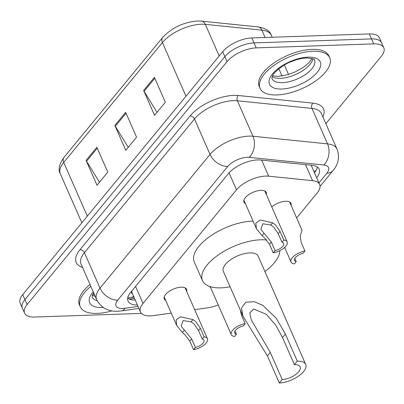 <?xml version="1.0" encoding="UTF-8"?>
<svg xmlns="http://www.w3.org/2000/svg" width="404" height="404" viewBox="0 0 404 404"><rect width="100%" height="100%" fill="white"/><g stroke="black" fill="none" stroke-linecap="round" stroke-linejoin="round"><path stroke-width="0.61" d="M271.776 206.914A12.171 5.469 -23.7 0 1 285.668 201.268A12.171 5.469 -23.7 0 1 291.052 203.369A12.171 5.469 -23.7 0 1 291.122 205.414M165.741 300.495A12.171 5.469 -23.7 0 1 164.282 299.056A12.171 5.469 -23.7 0 1 168.852 291.602A12.171 5.469 -23.7 0 1 181.174 287.173A12.171 5.469 -23.7 0 1 186.562 289.274A12.171 5.469 -23.7 0 1 186.633 291.324M245.435 203.667A12.171 5.469 -23.7 0 1 243.976 202.232A12.171 5.469 -23.7 0 1 248.546 194.779A12.171 5.469 -23.7 0 1 260.868 190.35A12.171 5.469 -23.7 0 1 266.256 192.45A12.171 5.469 -23.7 0 1 266.327 194.496M296.622 217.948L317.095 193.072A22.816 10.252 156.3 0 0 319.63 184.527A22.816 10.252 156.3 0 0 312.55 180.679L268.67 176.184A22.816 10.252 156.3 0 0 265.645 176.094A22.816 10.252 156.3 0 0 236.497 189.829L143.006 303.419A22.816 10.252 156.3 0 0 140.471 311.964A22.816 10.252 156.3 0 0 153.924 315.59L171.266 313.08M140.471 311.964L132.28 293.299A22.816 10.252 -23.7 0 1 131.891 290.875M194.693 309.681L207.954 307.762A22.816 10.252 156.3 0 0 218.226 304.889M210.459 287.204A12.171 5.469 -23.7 0 1 209.383 286.38M316.635 177.704L316.645 177.689A22.816 10.252 156.3 0 0 319.18 169.145A22.816 10.252 156.3 0 0 312.1 165.302L260.54 160.019A22.816 10.252 156.3 0 0 257.515 159.928A22.816 10.252 156.3 0 0 228.366 173.659L130.553 292.501A22.816 10.252 156.3 0 0 128.018 301.046A22.816 10.252 156.3 0 0 137.416 305M141.456 313.403L34.673 317.039A22.816 10.252 -23.7 0 1 24.568 313.105A22.816 10.252 -23.7 0 1 27.103 304.56L227.058 61.62A22.816 10.252 -23.7 0 1 256.207 47.889L373.7 43.885A22.816 10.252 -23.7 0 1 383.8 47.818A22.816 10.252 -23.7 0 1 381.265 56.368L325.861 123.68M24.568 313.105L20.2 303.151A22.816 10.252 -23.7 0 1 22.735 294.602L222.69 51.667A22.816 10.252 -23.7 0 1 251.833 37.936L369.327 33.931L371.513 38.905A22.816 10.252 -23.7 0 1 381.613 42.844A22.816 10.252 -23.7 0 0 371.513 38.905L254.02 42.91L371.513 38.905L373.7 43.885M222.69 51.667L224.871 56.646A22.816 10.252 -23.7 0 1 254.02 42.91A22.816 10.252 -23.7 0 0 224.871 56.646L24.917 299.581L224.871 56.646L227.058 61.62M22.387 308.126A22.816 10.252 -23.7 0 1 24.917 299.581A22.816 10.252 -23.7 0 0 22.387 308.126M135.229 300.021A22.816 10.252 -23.7 0 1 127.674 298.233M317.337 166.983A22.816 10.252 -23.7 0 1 314.458 172.715L314.448 172.73M99.485 182.239L86.537 161.226A6.085 4.065 -140.5 0 1 86.082 160.363L97.005 185.249L107.797 172.139L96.874 147.253L86.082 160.363M157.025 112.327L144.077 91.314A6.085 4.065 -140.5 0 1 143.622 90.451L154.55 115.337L165.337 102.232L154.414 77.346L143.622 90.451M128.255 147.283L115.307 126.27A6.085 4.065 -140.5 0 1 114.852 125.407L125.775 150.293L136.567 137.183L125.644 112.302L114.852 125.407M369.327 33.931A22.816 10.252 -23.7 0 1 379.432 37.865L383.8 47.818M276.932 94.94A38.026 17.084 -23.7 0 1 260.095 88.38A38.026 17.084 -23.7 0 1 274.377 65.089A38.026 17.084 -23.7 0 1 312.893 51.247A38.026 17.084 -23.7 0 1 329.73 57.807A38.026 17.084 -23.7 0 1 315.448 81.098A38.026 17.084 -23.7 0 1 276.932 94.94M260.095 88.38L259.272 86.512A38.026 17.084 -23.7 0 1 273.553 63.221A38.026 17.084 -23.7 0 1 312.075 49.379A38.026 17.084 -23.7 0 1 328.912 55.944L329.73 57.807M297.288 361.151L294.41 364.65A12.928 5.808 -23.7 0 1 300.137 366.877A12.928 5.808 -23.7 0 1 295.279 374.796A12.928 5.808 -23.7 0 1 282.184 379.502L279.305 382.997L267.408 355.889L243.087 316.388L241.446 308.08L245.733 302.288L254.136 301.677L262.711 305.267L276.311 318.332L285.386 334.042L297.288 361.151A19.013 8.545 -23.7 0 1 305.707 364.433A19.013 8.545 -23.7 0 1 298.566 376.079A19.013 8.545 -23.7 0 1 279.305 382.997M294.41 364.65L282.512 337.537L275.796 325.225L266.286 314.272L253.692 309.055L249.783 312.984L251.232 319.806L270.281 352.394L282.184 379.502M305.707 364.433L258.186 256.187A19.013 8.545 156.3 0 0 249.768 252.904A19.013 8.545 156.3 0 0 230.512 259.822A19.013 8.545 156.3 0 0 223.372 271.468L243.087 316.388M230.098 286.8A41.829 18.796 -23.7 0 1 220.998 287.86A41.829 18.796 -23.7 0 1 202.48 280.639A41.829 18.796 -23.7 0 1 218.19 255.02A41.829 18.796 -23.7 0 1 260.56 239.794A41.829 18.796 -23.7 0 1 266.696 240.026M202.48 280.639L194.284 261.974A41.829 18.796 -23.7 0 1 209.994 236.36A41.829 18.796 -23.7 0 1 252.364 221.129A41.829 18.796 -23.7 0 1 253.091 221.114M279.815 250.682A41.829 18.796 -23.7 0 1 264.918 271.513M111.923 310.868A38.026 17.084 -23.7 0 1 97.117 313.408A38.026 17.084 -23.7 0 1 80.275 306.848A38.026 17.084 -23.7 0 1 90.85 286.37M80.275 306.848L79.457 304.98A38.026 17.084 -23.7 0 1 90.031 284.507M281.957 242.259L278.21 233.724L273.665 227.033L270.781 225.028L262.858 223.766L260.858 229.341L271.352 242.062L275.094 250.591A7.605 3.419 156.3 0 0 283.653 243.43A7.605 3.419 156.3 0 0 281.957 242.259L283.81 240.006L280.068 231.472L275.462 224.846L272.629 222.781L260.125 219.988L255.909 223.053L256.353 228.543L243.905 200.182M283.81 240.006A11.408 5.126 156.3 0 1 287.138 241.905A11.408 5.126 156.3 0 1 283.694 248.263A11.408 5.126 156.3 0 1 273.24 252.848L269.493 244.314L264.671 237.956L262.039 235.648L256.353 228.543M273.24 252.848L275.094 250.591M202.263 339.082L198.516 330.548L193.971 323.856L191.087 321.857L183.163 320.589L181.164 326.164L191.658 338.885L195.4 347.42A7.605 3.419 156.3 0 0 203.959 340.254A7.605 3.419 156.3 0 0 202.263 339.082L204.116 336.83L200.369 328.295L195.768 321.67L192.935 319.609L180.431 316.812L176.21 319.877L176.659 325.366L164.211 297.011M204.116 336.83A11.408 5.126 156.3 0 1 207.439 338.729A11.408 5.126 156.3 0 1 204 345.087A11.408 5.126 156.3 0 1 193.546 349.672L189.799 341.138L184.976 334.78L182.345 332.477L176.659 325.366M193.546 349.672L195.4 347.42M304.934 251.046L303.081 253.303A7.605 3.419 156.3 0 0 294.521 260.464A7.605 3.419 156.3 0 0 296.218 261.635L294.364 263.893A11.408 5.126 156.3 0 1 291.042 261.994A11.408 5.126 156.3 0 1 294.486 255.631A11.408 5.126 156.3 0 1 304.934 251.046L301.192 242.516L300.258 235.764L302.041 230.29L289.592 201.929M296.218 261.635L294.809 258.419M245.167 323.665L243.309 325.922A7.605 3.419 156.3 0 0 234.754 333.083A7.605 3.419 156.3 0 0 236.451 334.254L234.593 336.512A11.408 5.126 156.3 0 1 231.27 334.613A11.408 5.126 156.3 0 1 234.714 328.25A11.408 5.126 156.3 0 1 245.167 323.665L241.42 315.135L240.345 310.141M236.451 334.254L235.037 331.038M261.62 160.13L268.67 176.184M127.725 297.92L130.694 297.622A22.816 10.681 -98.2 0 0 133.572 296.248M130.997 291.961A7.605 3.419 156.3 0 0 132.386 293.541M315.994 170.554A22.816 15.241 -140.5 0 1 313.908 171.498M229.053 172.867L236.497 189.829M305.5 164.625L312.55 180.679M135.547 286.431L143.006 303.419M318.908 182.891L326.831 173.266A15.211 6.833 156.3 0 0 323.801 165.004L249.197 157.363A15.211 6.833 156.3 0 0 247.182 157.302A15.211 6.833 156.3 0 0 227.75 166.458L117.705 300.162A15.211 6.833 156.3 0 0 122.75 308.484A15.211 6.833 156.3 0 0 124.982 308.277L138.027 306.389M117.705 300.162A15.211 10.161 39.5 0 1 100.005 288.138L210.05 154.434A30.421 13.67 -23.7 0 1 248.915 136.123A30.421 13.67 -23.7 0 1 252.944 136.244L237.38 100.783A30.421 13.67 156.3 0 0 233.345 100.662A30.421 13.67 156.3 0 0 194.486 118.973L84.436 252.677A30.421 13.67 156.3 0 0 81.058 264.07L96.627 299.531A30.421 13.67 -23.7 0 1 100.005 288.138L84.436 252.677A3.803 2.54 -140.5 0 0 80.012 249.672L190.057 115.968A3.803 2.54 -140.5 0 1 194.486 118.973L210.05 154.434A15.211 10.161 39.5 0 0 227.75 166.458M96.627 299.531C101.05 307.737 108.11 311.641 117.806 311.242L121.705 310.888A15.211 7.12 -98.2 0 0 124.982 308.277M190.057 115.968A34.224 15.377 -23.7 0 1 233.78 95.364A34.224 15.377 -23.7 0 1 238.315 95.501L312.913 103.146A34.224 15.377 -23.7 0 1 322.882 116.892M82.527 267.408A34.224 15.377 -23.7 0 1 80.012 249.672M256.207 47.889L251.833 37.936M27.103 304.56L22.735 294.602M249.197 157.363A15.211 10.65 -84.2 0 0 252.944 136.244L327.543 143.885L311.979 108.423L237.38 100.783A3.803 2.661 95.8 0 1 238.315 95.501M323.801 165.004A15.211 10.65 -84.2 0 0 327.543 143.885A30.421 13.67 -23.7 0 1 336.981 149.015L321.417 113.554A30.421 13.67 156.3 0 0 311.979 108.423A3.803 2.661 95.8 0 1 312.913 103.146M326.831 173.266A15.211 10.161 39.5 0 0 333.113 170.493C338.532 163.938 339.825 156.777 336.981 149.015M134.497 298.354L129.336 299.101M314.458 172.715L316.645 177.689M265.125 37.481L261.908 30.154L205.303 24.351A30.421 13.67 156.3 0 0 201.268 24.23A30.421 13.67 156.3 0 0 162.408 42.541A7.605 5.08 -140.5 0 1 162.655 37.501C171.811 27.74 183.401 22.235 197.415 21.003L201.475 21.124L258.08 26.927C265.423 28.118 269.847 30.901 271.347 35.279A30.421 13.67 156.3 0 0 261.908 30.154A7.605 5.323 -84.2 0 0 258.08 26.927M201.475 21.124A7.605 5.323 -84.2 0 1 205.303 24.351L219.17 55.944M185.986 96.258L162.408 42.541L63.726 162.438A30.421 13.67 156.3 0 0 60.348 173.831C57.918 169.725 59.125 164.246 63.973 157.398A7.605 5.08 39.5 0 0 63.726 162.438L87.304 216.155M278.871 68.786L282.037 75.997M115.307 126.27L126.048 113.221M144.077 91.314L154.818 78.265M86.537 161.226L97.278 148.177M282.31 82.679A23.18 10.413 -23.7 0 1 272.049 78.679C271.71 78.634 271.907 77.654 272.644 75.745C272.71 73.442 283.189 64.478 290.239 62.065C296.218 59.524 301.652 58.166 306.55 57.984C312.651 58.6 315.145 59.1 314.034 59.479L314.499 60.045A23.18 10.413 -23.7 0 1 305.793 74.24A23.18 10.413 -23.7 0 1 282.31 82.679M281.795 89.032A27.745 12.463 -23.7 0 1 272.589 73.856A27.745 12.463 -23.7 0 1 308.03 57.156A27.745 12.463 -23.7 0 1 317.236 72.331A27.745 12.463 -23.7 0 1 281.795 89.032M312.893 58.827A23.18 10.413 -23.7 0 1 280.401 78.325A23.18 10.413 -23.7 0 1 272.24 76.674M270.281 352.394L267.408 355.889M285.386 334.042L282.512 337.537M97.172 300.667A23.18 10.413 -23.7 0 1 92.233 297.147L92.284 295.566L93.672 292.799M103.227 307.434A27.745 12.463 -23.7 0 1 101.975 307.5A27.745 12.463 -23.7 0 1 93.228 291.789M95.208 296.299A23.18 10.413 -23.7 0 1 92.42 295.142M262.039 235.648L263.888 233.406M270.781 225.028L272.629 222.781M278.21 233.724L280.068 231.472M269.493 244.314L271.352 242.062M182.345 332.477L184.194 330.23M191.087 321.857L192.935 319.609M198.516 330.548L200.369 328.295M189.799 341.138L191.658 338.885M130.694 297.622L133.966 297.147M311.292 165.534L319.63 184.527M320.029 186.385L333.113 170.493M121.705 310.888L138.905 308.398M63.973 157.398L162.655 37.501M60.348 173.831L81.84 222.791M271.347 35.279L272.21 37.239M284.401 65.019L288.552 74.477M272.594 75.841L278.088 76.386L287.739 74.72L294.839 72.109L304.035 66.892L309.07 62.575L312.039 58.524M92.779 294.309L94.496 294.678M287.138 241.905L264.797 191.011M207.439 338.729L185.103 287.84M291.042 261.994L284.653 247.445M231.27 334.613L210.221 286.663"/></g></svg>
